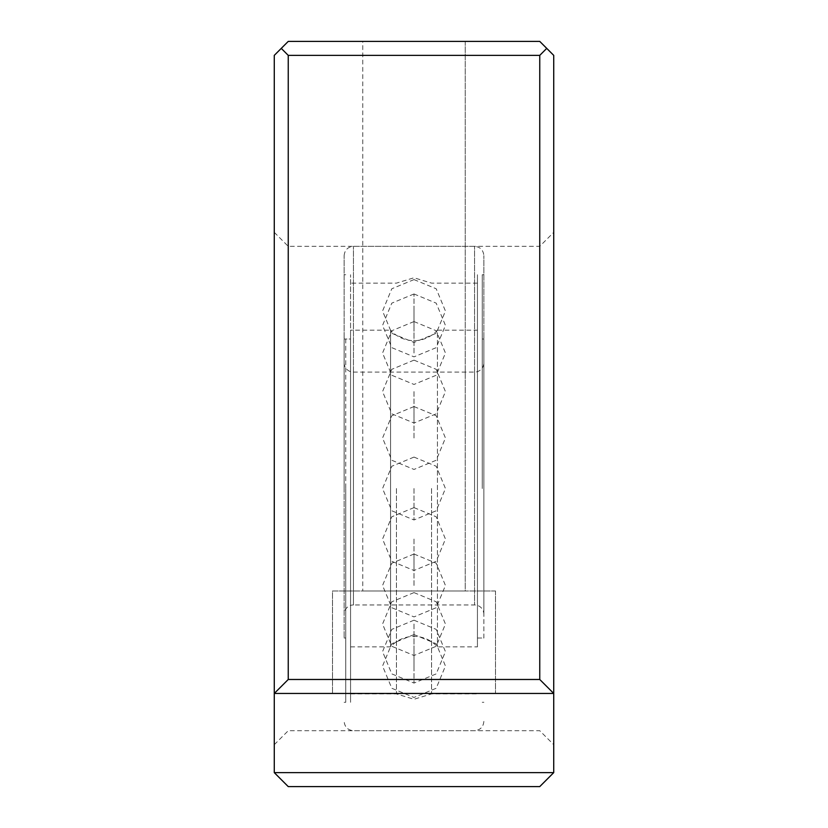 <?xml version="1.0" encoding="UTF-8"?>
<svg xmlns="http://www.w3.org/2000/svg" width="828" height="828" viewBox="0 0 828 828"><rect width="100%" height="100%" fill="white"/><g stroke="black" fill="none" stroke-linecap="round" stroke-linejoin="round"><path stroke-width="0.62" stroke-dasharray="4.14 3.1" d="M553.725 488.52L553.725 232.357L553.725 488.52M539.752 488.52L539.752 246.33L539.752 488.52M274.275 488.52L274.275 232.357L274.275 488.52M288.248 488.52L288.248 246.33L288.248 488.52M495.506 590.985L495.506 693.45L332.494 693.45L495.506 693.45L332.494 693.45L495.506 693.45L495.506 590.985L332.494 590.985L332.494 693.45L332.494 590.985L495.506 590.985M465.232 41.4L465.232 590.985L362.767 590.985L465.232 590.985L362.767 590.985L465.232 590.985L465.232 41.4L362.767 41.4L362.767 590.985L362.767 41.4L465.232 41.4M553.725 772.627L274.275 772.627L288.248 786.6L539.752 786.6L553.725 772.627L553.725 55.372L546.739 48.386L539.752 55.372L539.752 679.477L553.725 693.45L274.275 693.45L553.725 693.45L274.275 693.45L288.248 679.477L539.752 679.477M288.248 679.477L288.248 55.372L281.261 48.386L288.248 41.4L539.752 41.4L546.739 48.386M288.248 55.372L539.752 55.372M274.275 772.627L274.275 55.372L281.261 48.386M483.862 488.52L483.862 255.645L483.862 488.52M344.137 488.52L344.137 255.645L344.137 488.52M431.554 488.52L431.554 693.916L431.554 488.52M396.446 488.52L396.446 693.916L396.446 488.52M477.435 488.52L477.435 274.741L477.435 488.52M345.742 339.014L345.742 638.026L345.742 339.014L350.565 339.014L350.565 488.52L350.565 274.741L350.565 702.299L350.565 339.014L344.137 339.014L344.137 638.026L344.137 339.014M482.258 488.52L482.258 274.741L482.258 488.52M344.137 614.272L344.137 362.767L344.137 614.272A9.315 9.315 0 0 1 353.452 604.957L353.452 372.082L353.452 604.957L474.547 604.957A9.315 9.315 0 0 1 483.862 614.272L483.862 362.767L483.862 614.272M344.137 362.767A9.315 9.315 0 0 0 353.452 372.082L474.547 372.082A9.315 9.315 0 0 0 483.862 362.767M350.565 646.875L390.568 646.875L390.568 330.165A31.433 31.433 0 0 0 437.432 330.165L437.432 646.875L437.432 330.165L477.435 330.165L477.435 646.875L437.432 646.875A31.433 31.433 0 0 0 390.568 646.875L390.568 330.165L350.565 330.165L350.565 646.875L350.565 330.165M345.742 638.026L344.137 638.026M483.862 638.026L483.862 339.014L483.862 638.026L477.435 638.026L477.435 339.014L477.435 638.026L482.258 638.026M483.862 339.014L482.258 339.014M477.435 646.875L477.435 330.165M345.742 488.52L345.742 702.299L345.742 488.52M350.565 488.52L350.565 702.299L350.565 488.52M474.547 488.52L474.547 246.33L474.547 488.52M353.452 488.52L353.452 246.33L353.452 488.52M474.547 372.082L474.547 604.957L474.547 372.082M414 488.52L414 519.963L414 488.52M414 585.468L414 554.025L414 585.468M414 651.626L414 683.069L414 651.626M414 666.012L414 634.569L414 666.012M414 624.033L414 655.476L414 624.033M414 539.038L414 570.482L414 539.038M414 438.002L414 406.558L414 438.002M414 353.007L414 321.564L414 353.007M414 311.028L414 342.471L414 311.028M414 325.414L414 293.971L414 325.414M414 391.572L414 423.015L414 391.572M274.275 232.357L288.248 246.33L539.752 246.33L553.725 232.357M274.275 744.682L288.248 730.71L539.752 730.71L553.725 744.682M344.137 255.645C344.696 249.994 347.801 246.889 353.452 246.33L474.547 246.33C480.199 246.889 483.304 249.994 483.862 255.645M350.565 693.916L396.446 693.916L414 699.267L431.554 693.916L477.435 693.916M483.862 721.395C483.304 727.046 480.199 730.151 474.547 730.71L353.452 730.71C347.801 730.151 344.696 727.046 344.137 721.395M483.862 274.741L482.258 274.741M345.742 274.741L344.137 274.741M477.435 283.124L431.554 283.124L414 277.773L396.446 283.124L350.565 283.124M483.862 702.299L482.258 702.299M345.742 702.299L344.137 702.299M414 457.087L436.201 466.257L445.443 488.52L436.201 510.783L414 519.963L391.799 510.783L382.557 488.52L391.799 466.257L414 457.087M414 554.025L436.201 563.206L445.443 585.468L436.201 607.721L414 616.901L391.799 607.721L382.557 585.468L391.799 563.206L414 554.025M414 620.193L436.201 629.373L445.443 651.626L436.201 673.889L414 683.069L391.799 673.889L382.557 651.626L391.799 629.373L414 620.193M414 634.569L436.201 643.749L445.443 666.012L436.201 688.265L414 697.445L391.799 688.265L382.557 666.012L391.799 643.749L414 634.569M414 592.6L436.201 601.78L445.443 624.033L436.201 646.295L414 655.476L391.799 646.295L382.557 624.033L391.799 601.78L414 592.6M414 507.605L436.201 516.786L445.443 539.038L436.201 561.301L414 570.482L391.799 561.301L382.557 539.038L391.799 516.786L414 507.605M414 406.558L436.201 415.739L445.443 438.002L436.201 460.254L414 469.435L391.799 460.254L382.557 438.002L391.799 415.739L414 406.558M414 321.564L436.201 330.745L445.443 353.007L436.201 375.26L414 384.44L391.799 375.26L382.557 353.007L391.799 330.745L414 321.564M414 279.595L436.201 288.775L445.443 311.028L436.201 333.291L414 342.471L391.799 333.291L382.557 311.028L391.799 288.775L414 279.595M414 293.971L436.201 303.151L445.443 325.414L436.201 347.667L414 356.847L391.799 347.667L382.557 325.414L391.799 303.151L414 293.971M414 360.139L436.201 369.319L445.443 391.572L436.201 413.834L414 423.015L391.799 413.834L382.557 391.572L391.799 369.319L414 360.139"/><path stroke-width="1.24" d="M288.248 786.6L539.752 786.6L553.725 772.627L274.275 772.627L288.248 786.6M288.248 55.372L539.752 55.372L546.739 48.386L539.752 41.4L288.248 41.4L281.261 48.386L288.248 55.372L288.248 679.477L274.275 693.45L553.725 693.45L553.725 772.627M281.261 48.386L274.275 55.372L274.275 772.627M288.248 679.477L539.752 679.477L539.752 55.372M546.739 48.386L553.725 55.372L553.725 693.45L539.752 679.477"/></g></svg>
